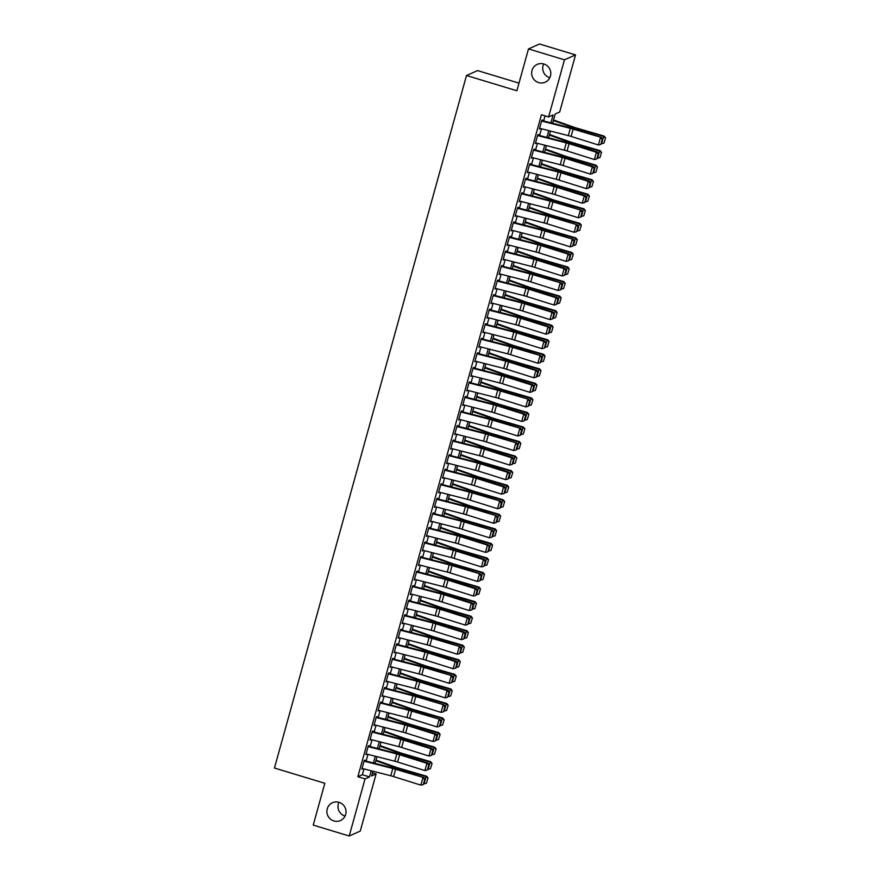 <?xml version="1.0" encoding="UTF-8"?>
<svg xmlns="http://www.w3.org/2000/svg" width="880" height="880" viewBox="0 0 880 880"><rect width="100%" height="100%" fill="white"/><g stroke="black" fill="none" stroke-linecap="round" stroke-linejoin="round"><path stroke-width="1.32" d="M345.059 816.057A9.757 9.526 66 0 1 338.932 802.296M339.042 802.329A9.757 9.526 66 0 1 340.439 820.556A9.757 9.526 66 0 1 326.92 812.229A9.757 9.526 66 0 1 339.042 802.329M549.824 77.704A9.757 9.526 66 0 1 543.686 63.943M543.807 63.976A9.757 9.526 66 0 1 545.204 82.203A9.757 9.526 66 0 1 531.685 73.876A9.757 9.526 66 0 1 543.807 63.976M519.002 83.127L477.565 70.587L466.499 75.515L274.45 768.042L324.83 783.288L313.225 825.11L349.206 836L365.046 778.899L369.534 776.897L371.228 770.781M466.499 75.515L516.879 90.761L528.484 48.928L539.539 44L575.531 54.89L559.691 111.991L555.203 113.993L552.629 123.277M372.482 772.871L376.112 773.96L360.272 831.072L349.206 836M364.683 761.31L365.002 760.144L364.254 760.474L361.834 769.208L362.659 768.581M368.709 746.768L369.039 745.591L368.291 745.932L365.871 754.655L366.696 754.039M372.746 732.215L373.076 731.049L372.328 731.379L369.908 740.102L370.733 739.486M376.783 717.662L377.102 716.496L376.354 716.826L373.934 725.56L374.77 724.944M380.82 703.12L381.139 701.943L380.391 702.284L377.971 711.007L378.796 710.391M384.857 688.567L385.176 687.401L384.428 687.731L382.008 696.465L382.833 695.838M388.883 674.014L389.213 672.848L388.465 673.178L386.045 681.912L386.87 681.296M392.92 659.472L393.25 658.295L392.502 658.636L390.082 667.359L390.907 666.743M396.957 644.919L397.276 643.753L396.528 644.083L394.108 652.817L394.933 652.201M400.994 630.377L401.313 629.2L400.565 629.541L398.145 638.264L398.97 637.648M405.02 615.824L405.35 614.658L404.602 614.988L402.182 623.722L403.007 623.095M409.057 601.271L409.387 600.105L408.639 600.435L406.219 609.169L407.044 608.553M413.094 586.729L413.424 585.552L412.676 585.893L410.256 594.616L411.081 594M417.131 572.176L417.45 571.01L416.702 571.34L414.282 580.074L415.107 579.447M421.168 557.634L421.487 556.457L420.739 556.787L418.319 565.521L419.144 564.905M425.194 543.081L425.524 541.915L424.776 542.245L422.356 550.968L423.181 550.352M429.231 528.528L429.561 527.362L428.813 527.692L426.393 536.426L427.218 535.81M433.268 513.986L433.598 512.809L432.85 513.15L430.43 521.873L431.255 521.257M437.305 499.433L437.624 498.267L436.876 498.597L434.456 507.331L435.281 506.704M441.342 484.88L441.661 483.714L440.913 484.044L438.493 492.778L439.318 492.162M445.368 470.338L445.698 469.161L444.95 469.502L442.53 478.225L443.355 477.609M449.405 455.785L449.735 454.619L448.987 454.949L446.567 463.683L447.392 463.056M453.442 441.243L453.772 440.066L453.024 440.407L450.593 449.13L451.429 448.514M457.479 426.69L457.798 425.524L457.05 425.854L454.63 434.577L455.455 433.961M461.516 412.137L461.835 410.971L461.087 411.301L458.667 420.035L459.492 419.419M465.542 397.595L465.872 396.418L465.124 396.759L462.704 405.482L463.529 404.866M469.579 383.042L469.909 381.876L469.161 382.206L466.741 390.94L467.566 390.313M473.616 368.489L473.935 367.323L473.198 367.653L470.767 376.387L471.603 375.771M477.653 353.947L477.972 352.77L477.224 353.111L474.804 361.834L475.629 361.218M481.69 339.394L482.009 338.228L481.261 338.558L478.841 347.292L479.666 346.676M485.716 324.852L486.046 323.675L485.298 324.016L482.878 332.739L483.703 332.123M489.753 310.299L490.083 309.133L489.335 309.463L486.915 318.197L487.74 317.57M493.79 295.746L494.109 294.58L493.372 294.91L490.941 303.644L491.777 303.028M497.827 281.204L498.146 280.027L497.398 280.368L494.978 289.091L495.803 288.475M501.864 266.651L502.183 265.485L501.435 265.815L499.015 274.549L499.84 273.922M505.89 252.098L506.22 250.932L505.472 251.262L503.052 259.996L503.877 259.38M509.927 237.556L510.257 236.39L509.509 236.72L507.089 245.443L507.914 244.827M513.964 223.003L514.283 221.837L513.535 222.167L511.115 230.901L511.951 230.285M518.001 208.461L518.32 207.284L517.572 207.625L515.152 216.348L515.977 215.732M522.038 193.908L522.357 192.742L521.609 193.072L519.189 201.806L520.014 201.179M526.064 179.355L526.394 178.189L525.646 178.519L523.226 187.253L524.051 186.637M530.101 164.813L530.431 163.636L529.683 163.977L527.263 172.7L528.088 172.084M534.138 150.26L534.457 149.094L533.709 149.424L531.289 158.158L532.125 157.531M538.175 135.718L538.494 134.541L537.746 134.882L535.326 143.605L536.151 142.989M550.913 122.837L553.113 114.928L548.625 116.93L541.431 114.752L357.852 776.721L362.34 774.719L363.946 768.911M366.102 761.123L367.983 754.369M370.139 746.581L372.009 739.816M374.176 732.028L376.046 725.263M378.213 717.475L380.083 710.721M382.239 702.933L384.12 696.168M386.276 688.38L388.157 681.626M390.313 673.838L392.183 667.073M394.35 659.285L396.22 652.52M398.387 644.732L400.257 637.978M402.413 630.19L404.294 623.425M406.45 615.637L408.331 608.883M410.487 601.084L412.357 594.33M414.524 586.542L416.394 579.777M418.561 571.989L420.431 565.235M422.587 557.447L424.468 550.682M426.624 542.894L428.505 536.129M430.661 528.341L432.531 521.587M434.698 513.799L436.568 507.034M438.735 499.246L440.605 492.492M442.761 484.693L444.642 477.939M446.798 470.151L448.679 463.386M450.835 455.598L452.705 448.844M454.872 441.056L456.742 434.291M458.909 426.503L460.779 419.738M462.935 411.95L464.816 405.196M466.972 397.408L468.853 390.643M471.009 382.855L472.879 376.101M475.046 368.313L476.916 361.548M479.083 353.76L480.953 346.995M483.109 339.207L484.99 332.453M487.146 324.665L489.027 317.9M491.183 310.112L493.053 303.358M495.22 295.559L497.09 288.805M499.246 281.017L501.127 274.252M503.283 266.464L505.164 259.71M507.32 251.922L509.201 245.157M511.357 237.369L513.227 230.604M515.394 222.816L517.264 216.062M519.42 208.274L521.301 201.509M523.457 193.721L525.338 186.967M527.494 179.168L529.364 172.414M531.531 164.626L533.401 157.861M535.568 150.073L537.438 143.319M539.594 135.531L541.475 128.766M543.631 120.978L545.061 115.841M542.201 121.165L542.531 119.999L541.783 120.329L539.363 129.052L540.188 128.436M528.484 48.928L564.465 59.818L575.531 54.89M357.852 776.721L365.046 778.899M548.625 116.93L564.465 59.818M373.395 762.993L375.265 756.228M377.421 748.44L379.302 741.675M381.458 733.887L383.339 727.133M385.495 719.345L387.365 712.58M389.532 704.792L391.402 698.027M393.558 690.239L395.439 683.485M397.595 675.697L399.476 668.932M401.632 661.144L403.513 654.39M405.669 646.602L407.539 639.837M409.706 632.049L411.576 625.284M413.732 617.496L415.613 610.742M417.769 602.954L419.65 596.189M421.806 588.401L423.676 581.647M425.843 573.848L427.713 567.094M429.88 559.306L431.75 552.541M433.906 544.753L435.787 537.999M437.943 530.211L439.824 523.446M441.98 515.658L443.85 508.893M446.017 501.105L447.887 494.351M450.054 486.563L451.924 479.798M454.08 472.01L455.961 465.256M458.117 457.457L459.998 450.703M462.154 442.915L464.024 436.15M466.191 428.362L468.061 421.608M470.228 413.82L472.098 407.055M474.254 399.267L476.135 392.502M478.291 384.714L480.172 377.96M482.328 370.172L484.198 363.407M486.365 355.619L488.235 348.865M490.402 341.077L492.272 334.312M494.428 326.524L496.309 319.759M498.465 311.971L500.346 305.217M502.502 297.429L504.372 290.664M506.539 282.876L508.409 276.122M510.576 268.323L512.446 261.569M514.602 253.781L516.483 247.016M518.639 239.228L520.52 232.474M522.676 224.686L524.546 217.921M526.713 210.133L528.583 203.368M530.75 195.58L532.62 188.826M534.776 181.038L536.657 174.273M538.813 166.485L540.694 159.731M542.85 151.932L544.72 145.178M546.887 137.39L548.757 130.625M372.944 771.21L371.624 775.962L376.112 773.96M550.473 131.065L548.592 137.83M546.436 145.618L544.566 152.372M542.399 160.16L540.529 166.925M538.362 174.713L536.492 181.478M534.336 189.266L532.455 196.02M530.299 203.808L528.418 210.573M526.262 218.361L524.392 225.115M522.225 232.903L520.355 239.668M518.188 247.456L516.318 254.221M514.162 262.009L512.281 268.763M510.125 276.551L508.244 283.316M506.088 291.104L504.218 297.858M502.051 305.657L500.181 312.411M498.014 320.199L496.144 326.964M493.988 334.752L492.107 341.506M489.951 349.294L488.07 356.059M485.914 363.847L484.044 370.612M481.877 378.4L480.007 385.154M477.851 392.942L475.97 399.707M473.814 407.495L471.933 414.249M469.777 422.048L467.896 428.802M465.74 436.59L463.87 443.355M461.703 451.143L459.833 457.897M457.677 465.685L455.796 472.45M453.64 480.238L451.759 487.003M449.603 494.791L447.733 501.545M445.566 509.333L443.696 516.098M441.529 523.886L439.659 530.64M437.503 538.428L435.622 545.193M433.466 552.981L431.585 559.746M429.429 567.534L427.559 574.288M425.392 582.076L423.522 588.841M421.355 596.629L419.485 603.383M417.329 611.182L415.448 617.936M413.292 625.724L411.411 632.489M409.255 640.277L407.385 647.031M405.218 654.819L403.348 661.584M401.181 669.372L399.311 676.137M397.155 683.925L395.274 690.679M393.118 698.467L391.237 705.232M389.081 713.02L387.211 719.774M385.044 727.573L383.174 734.327M381.007 742.115L379.137 748.88M376.981 756.668L375.1 763.422M362.34 774.719L369.534 776.897M539.506 128.546L540.111 128.722M535.469 143.088L536.074 143.275M531.432 157.641L532.037 157.817M527.406 172.183L528.011 172.37M523.369 186.736L523.974 186.923M519.332 201.289L519.937 201.465M515.295 215.831L515.9 216.018M511.258 230.384L511.863 230.56M507.232 244.926L507.837 245.113M503.195 259.479L503.8 259.666M499.158 274.032L499.763 274.208M495.121 288.574L495.726 288.761M491.084 303.127L491.689 303.314M487.058 317.68L487.663 317.856M483.021 332.222L483.626 332.409M478.984 346.775L479.589 346.951M474.947 361.317L475.552 361.504M470.91 375.87L471.515 376.057M466.884 390.423L467.489 390.599M462.847 404.965L463.452 405.152M458.81 419.518L459.415 419.705M454.773 434.071L455.378 434.247M450.736 448.613L451.341 448.8M446.71 463.166L447.315 463.342M442.673 477.708L443.278 477.895M438.636 492.261L439.241 492.448M434.599 506.814L435.204 506.99M430.573 521.356L431.167 521.543M426.536 535.909L427.141 536.085M422.499 550.451L423.104 550.638M418.462 565.004L419.067 565.191M414.425 579.557L415.03 579.733M410.399 594.099L410.993 594.286M406.362 608.652L406.967 608.839M402.325 623.205L402.93 623.381M398.288 637.747L398.893 637.934M394.251 652.3L394.856 652.476M390.225 666.842L390.83 667.029M386.188 681.395L386.793 681.582M382.151 695.948L382.756 696.124M378.114 710.49L378.719 710.677M374.077 725.043L374.682 725.23M370.051 739.596L370.656 739.772M366.014 754.138L366.619 754.325M361.977 768.691L362.582 768.867M541.596 121.011L570.317 128.348A7.623 1.056 -164.5 0 1 573.122 129.14L601.436 137.467L574.123 128.887A11.429 1.584 15.5 0 0 569.932 127.699L542.344 120.648M539.572 128.282L568.304 135.619A7.623 1.056 -164.5 0 1 571.098 136.422L598.411 144.991L600.424 137.72L602.261 139.315L600.853 144.408L602.261 139.315M602.668 139.205L601.436 137.467M598.411 144.991L600.853 144.408M603.944 143.099L605.55 137.841L603.944 143.099L601.414 143.704M601.601 143.759L603.625 136.488L575.476 128.282A11.429 1.584 -164.5 0 1 571.494 127.006L553.388 120.549M605.363 138.006L603.625 136.488L604.109 136.081L605.55 137.841M553.542 119.977L573.309 127.017A7.623 1.056 15.5 0 0 575.96 127.875L604.109 136.081M537.559 135.553L566.291 142.901A7.623 1.056 -164.5 0 1 569.085 143.693L596.387 152.273L597.399 152.009L570.086 143.44A11.429 1.584 15.5 0 0 565.895 142.252L538.318 135.201M535.546 142.835L564.267 150.172A7.623 1.056 -164.5 0 1 567.061 150.964L594.374 159.544L596.387 152.273L598.224 153.857L596.816 158.95L598.224 153.857M598.631 153.758L597.399 152.009M594.374 159.544L596.816 158.95M533.522 150.106L562.254 157.443A7.623 1.056 -164.5 0 1 565.048 158.246L592.361 166.815L593.362 166.562L566.049 157.993A11.429 1.584 15.5 0 0 561.858 156.794L534.281 149.743M531.509 157.377L560.23 164.725A7.623 1.056 -164.5 0 1 563.035 165.517L590.337 174.086L592.361 166.815L594.198 168.41L592.779 173.503L594.198 168.41M594.594 168.311L593.362 166.562M590.337 174.086L592.779 173.503M529.496 164.659L558.217 171.996A7.623 1.056 -164.5 0 1 561.011 172.788L588.324 181.368L589.325 181.115L562.023 172.535A11.429 1.584 15.5 0 0 557.821 171.347L530.244 164.296M527.472 171.93L556.204 179.267A7.623 1.056 -164.5 0 1 558.998 180.07L586.3 188.639L588.324 181.368L590.161 182.963L588.753 188.045L590.161 182.963M590.557 182.853L589.325 181.115M586.3 188.639L588.753 188.045M525.459 179.201L554.18 186.549A7.623 1.056 -164.5 0 1 556.974 187.341L584.287 195.91L585.288 195.657L557.986 187.088A11.429 1.584 15.5 0 0 553.795 185.889L526.207 178.849M523.435 186.472L552.167 193.82A7.623 1.056 -164.5 0 1 554.961 194.612L582.274 203.192L584.287 195.91L586.124 197.505L584.716 202.598L586.124 197.505M586.531 197.406L585.288 195.657M582.274 203.192L584.716 202.598M599.918 157.652L601.524 152.394L599.918 157.652L597.388 158.257M597.575 158.312L599.588 151.041L571.439 142.835A11.429 1.584 -164.5 0 1 567.457 141.548L549.351 135.102M601.326 152.559L599.588 151.041L600.072 150.623L601.524 152.394M549.516 134.53L569.272 141.57A7.623 1.056 15.5 0 0 571.934 142.428L600.072 150.623M595.881 172.194L597.487 166.947L595.881 172.194L593.351 172.81M593.538 172.865L595.551 165.583L567.413 157.388A11.429 1.584 -164.5 0 1 563.42 156.101L545.314 149.655M597.289 167.101L595.551 165.583L596.035 165.176L597.487 166.947M545.479 149.072L565.235 156.112A7.623 1.056 15.5 0 0 567.897 156.97L596.035 165.176M591.844 186.747L593.45 181.489L591.844 186.747L589.314 187.352M589.501 187.407L591.514 180.136L563.376 171.93A11.429 1.584 -164.5 0 1 559.383 170.643L541.288 164.197M593.252 181.654L591.514 180.136L592.009 179.729L593.45 181.489M541.442 163.625L561.198 170.665A7.623 1.056 15.5 0 0 563.86 171.523L592.009 179.729M587.807 201.3L589.413 196.042L587.807 201.3L585.277 201.905M585.464 201.96L587.488 194.689L559.339 186.483A11.429 1.584 -164.5 0 1 555.346 185.196L537.251 178.75M589.226 196.207L587.488 194.689L587.972 194.271L589.413 196.042M537.405 178.178L557.172 185.218A7.623 1.056 15.5 0 0 559.823 186.065L587.972 194.271M521.422 193.754L550.143 201.091A7.623 1.056 -164.5 0 1 552.948 201.894L581.262 210.21L553.949 201.63A11.429 1.584 15.5 0 0 549.758 200.442L522.17 193.391M519.409 201.025L548.13 208.373A7.623 1.056 -164.5 0 1 550.924 209.165L578.237 217.734L580.25 210.463L582.087 212.058L580.679 217.151L582.087 212.058M582.494 211.959L581.262 210.21M578.237 217.734L580.679 217.151M583.77 215.842L585.376 210.584L583.77 215.842L581.24 216.458M581.427 216.502L583.451 209.231L555.302 201.025A11.429 1.584 -164.5 0 1 551.32 199.749L533.214 193.292M585.189 210.749L583.451 209.231L583.935 208.824L585.376 210.584M533.368 192.72L553.135 199.76A7.623 1.056 15.5 0 0 555.786 200.618L583.935 208.824M517.385 208.296L546.117 215.644A7.623 1.056 -164.5 0 1 548.911 216.436L577.225 224.763L549.912 216.183A11.429 1.584 15.5 0 0 545.721 214.995L518.144 207.944M515.372 215.578L544.093 222.915A7.623 1.056 -164.5 0 1 546.887 223.707L574.2 232.287L576.213 225.016L578.061 226.6L576.642 231.693L578.061 226.6M578.457 226.501L577.225 224.763M574.2 232.287L576.642 231.693M579.744 230.395L581.35 225.137L579.744 230.395L577.214 231M577.401 231.055L579.414 223.784L551.265 215.578A11.429 1.584 -164.5 0 1 547.283 214.291L529.177 207.845M581.152 225.302L579.414 223.784L579.898 223.366L581.35 225.137M529.342 207.273L549.098 214.313A7.623 1.056 15.5 0 0 551.76 215.171L579.898 223.366M513.348 222.849L542.08 230.186A7.623 1.056 -164.5 0 1 544.874 230.989L573.188 239.305L545.875 230.736A11.429 1.584 15.5 0 0 541.684 229.537L514.107 222.486M511.335 230.12L540.056 237.468A7.623 1.056 -164.5 0 1 542.861 238.26L570.163 246.84L572.187 239.558L574.024 241.153L572.605 246.246L574.024 241.153M574.42 241.054L573.188 239.305M570.163 246.84L572.605 246.246M575.707 244.937L577.313 239.69L575.707 244.937L573.177 245.553M573.364 245.608L575.377 238.326L547.239 230.131A11.429 1.584 -164.5 0 1 543.246 228.844L525.14 222.398M577.115 239.855L575.377 238.326L575.861 237.919L577.313 239.69M525.305 221.826L545.061 228.855A7.623 1.056 15.5 0 0 547.723 229.713L575.861 237.919M509.322 237.402L538.043 244.739A7.623 1.056 -164.5 0 1 540.837 245.531L568.15 254.111L569.151 253.858L541.849 245.278A11.429 1.584 15.5 0 0 537.647 244.09L510.07 237.039M507.298 244.673L536.03 252.01A7.623 1.056 -164.5 0 1 538.824 252.813L566.137 261.382L568.15 254.111L569.987 255.706L568.579 260.799L569.987 255.706M570.383 255.596L569.151 253.858M566.137 261.382L568.579 260.799M571.67 259.49L573.276 254.232L571.67 259.49L569.14 260.095M569.327 260.15L571.34 252.879L543.202 244.673A11.429 1.584 -164.5 0 1 539.209 243.397L521.114 236.94M573.078 254.397L571.34 252.879L571.835 252.472L573.276 254.232M521.268 236.368L541.024 243.408A7.623 1.056 15.5 0 0 543.686 244.266L571.835 252.472M505.285 251.944L534.006 259.292A7.623 1.056 -164.5 0 1 536.8 260.084L564.113 268.653L565.114 268.4L537.812 259.831A11.429 1.584 15.5 0 0 533.621 258.643L506.033 251.592M503.261 259.226L531.993 266.563A7.623 1.056 -164.5 0 1 534.787 267.355L562.1 275.935L564.113 268.653L565.95 270.248L564.542 275.341L565.95 270.248M566.357 270.149L565.114 268.4M562.1 275.935L564.542 275.341M567.633 274.043L569.239 268.785L567.633 274.043L565.103 274.648M565.29 274.703L567.314 267.432L539.165 259.226A11.429 1.584 -164.5 0 1 535.183 257.939L517.077 251.493M569.052 268.95L567.314 267.432L567.798 267.014L569.239 268.785M517.231 250.921L536.998 257.961A7.623 1.056 15.5 0 0 539.649 258.819L567.798 267.014M501.248 266.497L529.969 273.834A7.623 1.056 -164.5 0 1 532.774 274.637L561.088 282.953L533.775 274.384A11.429 1.584 15.5 0 0 529.584 273.185L502.007 266.134M499.235 273.768L527.956 281.116A7.623 1.056 -164.5 0 1 530.75 281.908L558.063 290.477L560.076 283.206L561.913 284.801L560.505 289.894L561.913 284.801M562.32 284.702L561.088 282.953M558.063 290.477L560.505 289.894M563.596 288.585L565.202 283.327L563.596 288.585L561.066 289.201M561.253 289.256L563.277 281.974L535.128 273.768A11.429 1.584 -164.5 0 1 531.146 272.492L513.04 266.035M565.015 283.492L563.277 281.974L563.761 281.567L565.202 283.327M513.194 265.463L532.961 272.503A7.623 1.056 15.5 0 0 535.612 273.361L563.761 281.567M497.211 281.05L525.943 288.387A7.623 1.056 -164.5 0 1 528.737 289.179L556.05 297.759L557.051 297.506L529.738 288.926A11.429 1.584 15.5 0 0 525.547 287.738L497.97 280.687M495.198 288.321L523.919 295.658A7.623 1.056 -164.5 0 1 526.713 296.461L554.026 305.03L556.05 297.759L557.887 299.343L556.468 304.436L557.887 299.343M558.283 299.244L557.051 297.506M554.026 305.03L556.468 304.436M559.57 303.138L561.176 297.88L559.57 303.138L557.04 303.743M557.227 303.798L559.24 296.527L531.102 288.321A11.429 1.584 -164.5 0 1 527.109 287.034L509.003 280.588M560.978 298.045L559.24 296.527L559.724 296.109L561.176 297.88M509.168 280.016L528.924 287.056A7.623 1.056 15.5 0 0 531.586 287.914L559.724 296.109M493.174 295.592L521.906 302.94A7.623 1.056 -164.5 0 1 524.7 303.732L552.013 312.301L553.014 312.048L525.701 303.479A11.429 1.584 15.5 0 0 521.51 302.28L493.933 295.24M491.161 302.863L519.882 310.211A7.623 1.056 -164.5 0 1 522.687 311.003L549.989 319.583L552.013 312.301L553.85 313.896L552.431 318.989L553.85 313.896M554.246 313.797L553.014 312.048M549.989 319.583L552.431 318.989M555.533 317.691L557.139 312.433L555.533 317.691L553.003 318.296M553.19 318.351L555.203 311.069L527.065 302.874A11.429 1.584 -164.5 0 1 523.072 301.587L504.966 295.141M556.941 312.598L555.203 311.069L555.687 310.662L557.139 312.433M505.131 294.569L524.887 301.609A7.623 1.056 15.5 0 0 527.549 302.456L555.687 310.662M489.148 310.145L517.869 317.482A7.623 1.056 -164.5 0 1 520.663 318.274L547.976 326.854L548.977 326.601L521.675 318.021A11.429 1.584 15.5 0 0 517.473 316.833L489.896 309.782M487.124 317.416L515.856 324.764A7.623 1.056 -164.5 0 1 518.65 325.556L545.963 334.125L547.976 326.854L549.813 328.449L548.405 333.542L549.813 328.449M550.209 328.339L548.977 326.601M545.963 334.125L548.405 333.542M551.496 332.233L553.102 326.975L551.496 332.233L548.966 332.838M549.153 332.893L551.166 325.622L523.028 317.416A11.429 1.584 -164.5 0 1 519.035 316.14L500.94 309.683M552.904 327.14L551.166 325.622L551.661 325.215L553.102 326.975M501.094 309.111L520.85 316.151A7.623 1.056 15.5 0 0 523.512 317.009L551.661 325.215M485.111 324.687L513.832 332.035A7.623 1.056 -164.5 0 1 516.626 332.827L543.939 341.407L544.951 341.143L517.638 332.574A11.429 1.584 15.5 0 0 513.447 331.386L485.859 324.335M483.087 331.969L511.819 339.306A7.623 1.056 -164.5 0 1 514.613 340.098L541.926 348.678L543.939 341.407L545.776 342.991L544.368 348.084L545.776 342.991M546.183 342.892L544.951 341.143M541.926 348.678L544.368 348.084M547.459 346.786L549.065 341.528L547.459 346.786L544.929 347.391M545.116 347.446L547.14 340.175L518.991 331.969A11.429 1.584 -164.5 0 1 515.009 330.682L496.903 324.236M548.878 341.693L547.14 340.175L547.624 339.757L549.065 341.528M497.057 323.664L516.824 330.704A7.623 1.056 15.5 0 0 519.475 331.562L547.624 339.757M481.074 339.24L509.795 346.577A7.623 1.056 -164.5 0 1 512.6 347.38L540.914 355.696L513.601 347.127A11.429 1.584 15.5 0 0 509.41 345.928L481.833 338.877M479.061 346.511L507.782 353.859A7.623 1.056 -164.5 0 1 510.576 354.651L537.889 363.231L539.902 355.949L541.739 357.544L540.331 362.637L541.739 357.544M542.146 357.445L540.914 355.696M537.889 363.231L540.331 362.637M543.422 361.328L545.028 356.081L543.422 361.328L540.892 361.944M541.079 361.999L543.103 354.717L514.954 346.522A11.429 1.584 -164.5 0 1 510.972 345.235L492.866 338.789M544.841 356.246L543.103 354.717L543.587 354.31L545.028 356.081M493.02 338.206L512.787 345.246A7.623 1.056 15.5 0 0 515.449 346.104L543.587 354.31M477.037 353.793L505.769 361.13A7.623 1.056 -164.5 0 1 508.563 361.922L535.876 370.502L536.877 370.249L509.564 361.669A11.429 1.584 15.5 0 0 505.373 360.481L477.796 353.43M475.024 361.064L503.745 368.401A7.623 1.056 -164.5 0 1 506.539 369.204L533.852 377.773L535.876 370.502L537.713 372.097L536.294 377.179L537.713 372.097M538.109 371.987L536.877 370.249M533.852 377.773L536.294 377.179M539.396 375.881L541.002 370.623L539.396 375.881L536.866 376.486M537.053 376.541L539.066 369.27L510.928 361.064A11.429 1.584 -164.5 0 1 506.935 359.788L488.829 353.331M540.804 370.788L539.066 369.27L539.55 368.863L541.002 370.623M488.994 352.759L508.75 359.799A7.623 1.056 15.5 0 0 511.412 360.657L539.55 368.863M473 368.335L501.732 375.683A7.623 1.056 -164.5 0 1 504.526 376.475L531.839 385.044L532.84 384.791L505.527 376.222A11.429 1.584 15.5 0 0 501.336 375.023L473.759 367.983M470.987 375.617L499.708 382.954A7.623 1.056 -164.5 0 1 502.513 383.746L529.815 392.326L531.839 385.044L533.676 386.639L532.257 391.732L533.676 386.639M534.072 386.54L532.84 384.791M529.815 392.326L532.257 391.732M535.359 390.434L536.965 385.176L535.359 390.434L532.829 391.039M533.016 391.094L535.029 383.823L506.891 375.617A11.429 1.584 -164.5 0 1 502.898 374.33L484.792 367.884M536.767 385.341L535.029 383.823L535.513 383.405L536.965 385.176M484.957 367.312L504.713 374.352A7.623 1.056 15.5 0 0 507.375 375.199L535.513 383.405M468.974 382.888L497.695 390.225A7.623 1.056 -164.5 0 1 500.489 391.028L528.803 399.344L501.501 390.764A11.429 1.584 15.5 0 0 497.299 389.576L469.722 382.525M466.95 390.159L495.682 397.507A7.623 1.056 -164.5 0 1 498.476 398.299L525.789 406.868L527.802 399.597L529.639 401.192L528.231 406.285L529.639 401.192M530.046 401.093L528.803 399.344M525.789 406.868L528.231 406.285M531.322 404.976L532.928 399.718L531.322 404.976L528.792 405.592M528.979 405.636L530.992 398.365L502.854 390.159A11.429 1.584 -164.5 0 1 498.861 388.883L480.766 382.426M532.73 399.883L530.992 398.365L531.487 397.958L532.928 399.718M480.92 381.854L500.676 388.894A7.623 1.056 15.5 0 0 503.338 389.752L531.487 397.958M464.937 397.43L493.658 404.778A7.623 1.056 -164.5 0 1 496.452 405.57L523.765 414.15L524.777 413.897L497.464 405.317A11.429 1.584 15.5 0 0 493.273 404.129L465.685 397.078M462.913 404.712L491.645 412.049A7.623 1.056 -164.5 0 1 494.439 412.841L521.752 421.421L523.765 414.15L525.602 415.734L524.194 420.827L525.602 415.734M526.009 415.635L524.777 413.897M521.752 421.421L524.194 420.827M527.285 419.529L528.891 414.271L527.285 419.529L524.755 420.134M524.942 420.189L526.966 412.918L498.817 404.712A11.429 1.584 -164.5 0 1 494.835 403.425L476.729 396.979M528.704 414.436L526.966 412.918L527.45 412.5L528.891 414.271M476.883 396.407L496.65 403.447A7.623 1.056 15.5 0 0 499.301 404.305L527.45 412.5M460.9 411.983L489.621 419.331A7.623 1.056 -164.5 0 1 492.426 420.123L520.74 428.439L493.427 419.87A11.429 1.584 15.5 0 0 489.236 418.671L461.659 411.631M458.887 419.254L487.608 426.602A7.623 1.056 -164.5 0 1 490.402 427.394L517.715 435.974L519.728 428.692L521.565 430.287L520.157 435.38L521.565 430.287M521.972 430.188L520.74 428.439M517.715 435.974L520.157 435.38M523.248 434.082L524.854 428.824L523.248 434.082L520.729 434.687M520.905 434.742L522.929 427.46L494.78 419.265A11.429 1.584 -164.5 0 1 490.798 417.978L472.692 411.532M524.667 428.989L522.929 427.46L523.413 427.053L524.854 428.824M472.846 410.96L492.613 418A7.623 1.056 15.5 0 0 495.275 418.847L523.413 427.053M456.863 426.536L485.595 433.873A7.623 1.056 -164.5 0 1 488.389 434.665L516.703 442.992L489.39 434.412A11.429 1.584 15.5 0 0 485.199 433.224L457.622 426.173M454.85 433.807L483.571 441.144A7.623 1.056 -164.5 0 1 486.365 441.947L513.678 450.516L515.702 443.245L517.539 444.84L516.12 449.933L517.539 444.84M517.935 444.73L516.703 442.992M513.678 450.516L516.12 449.933M519.222 448.624L520.828 443.366L519.222 448.624L516.692 449.229M516.879 449.284L518.892 442.013L490.754 433.807A11.429 1.584 -164.5 0 1 486.761 432.531L468.655 426.074M520.63 443.531L518.892 442.013L519.376 441.606L520.828 443.366M468.82 425.502L488.576 432.542A7.623 1.056 15.5 0 0 491.238 433.4L519.376 441.606M452.826 441.078L481.558 448.426A7.623 1.056 -164.5 0 1 484.352 449.218L511.665 457.798L512.666 457.534L485.353 448.965A11.429 1.584 15.5 0 0 481.162 447.777L453.585 440.726M450.813 448.36L479.534 455.697A7.623 1.056 -164.5 0 1 482.339 456.489L509.641 465.069L511.665 457.798L513.502 459.382L512.083 464.475L513.502 459.382M513.898 459.283L512.666 457.534M509.641 465.069L512.083 464.475M515.185 463.177L516.791 457.919L515.185 463.177L512.655 463.782M512.842 463.837L514.855 456.566L486.717 448.36A11.429 1.584 -164.5 0 1 482.724 447.073L464.618 440.627M516.593 458.084L514.855 456.566L515.339 456.148L516.791 457.919M464.783 440.055L484.539 447.095A7.623 1.056 15.5 0 0 487.201 447.953L515.339 456.148M448.8 455.631L477.521 462.968A7.623 1.056 -164.5 0 1 480.315 463.771L507.628 472.34L508.629 472.087L481.327 463.518A11.429 1.584 15.5 0 0 477.125 462.319L449.548 455.268M446.776 462.902L475.508 470.25A7.623 1.056 -164.5 0 1 478.302 471.042L505.615 479.611L507.628 472.34L509.465 473.935L508.057 479.028L509.465 473.935M509.872 473.836L508.629 472.087M505.615 479.611L508.057 479.028M511.148 477.719L512.754 472.472L511.148 477.719L508.618 478.335M508.805 478.39L510.818 471.108L482.68 462.913A11.429 1.584 -164.5 0 1 478.687 461.626L460.592 455.18M512.556 472.626L510.818 471.108L511.313 470.701L512.754 472.472M460.746 454.597L480.502 461.637A7.623 1.056 15.5 0 0 483.164 462.495L511.313 470.701M444.763 470.184L473.484 477.521A7.623 1.056 -164.5 0 1 476.278 478.313L503.591 486.893L504.603 486.64L477.29 478.06A11.429 1.584 15.5 0 0 473.099 476.872L445.511 469.821M442.739 477.455L471.471 484.792A7.623 1.056 -164.5 0 1 474.265 485.595L501.578 494.164L503.591 486.893L505.428 488.488L504.02 493.57L505.428 488.488M505.835 488.378L504.603 486.64M501.578 494.164L504.02 493.57M507.111 492.272L508.717 487.014L507.111 492.272L504.581 492.877M504.768 492.932L506.792 485.661L478.643 477.455A11.429 1.584 -164.5 0 1 474.661 476.168L456.555 469.722M508.53 487.179L506.792 485.661L507.276 485.254L508.717 487.014M456.709 469.15L476.476 476.19A7.623 1.056 15.5 0 0 479.127 477.048L507.276 485.254M440.726 484.726L469.458 492.074A7.623 1.056 -164.5 0 1 472.252 492.866L500.566 501.182L473.253 492.613A11.429 1.584 15.5 0 0 469.062 491.414L441.485 484.374M438.713 492.008L467.434 499.345A7.623 1.056 -164.5 0 1 470.228 500.137L497.541 508.717L499.554 501.435L501.391 503.03L499.983 508.123L501.391 503.03M501.798 502.931L500.566 501.182M497.541 508.717L499.983 508.123M436.689 499.279L465.421 506.616A7.623 1.056 -164.5 0 1 468.215 507.419L496.529 515.735L469.216 507.155A11.429 1.584 15.5 0 0 465.025 505.967L437.448 498.916M434.676 506.55L463.397 513.898A7.623 1.056 -164.5 0 1 466.191 514.69L493.504 523.259L495.528 515.988L497.365 517.583L495.946 522.676L497.365 517.583M497.761 517.484L496.529 515.735M493.504 523.259L495.946 522.676M432.652 513.821L461.384 521.169A7.623 1.056 -164.5 0 1 464.178 521.961L492.492 530.288L465.179 521.708A11.429 1.584 15.5 0 0 460.988 520.52L433.411 513.469M430.639 521.103L459.371 528.44A7.623 1.056 -164.5 0 1 462.165 529.232L489.467 537.812L491.491 530.541L493.328 532.125L491.909 537.218L493.328 532.125M493.724 532.026L492.492 530.288M489.467 537.812L491.909 537.218M503.074 506.825L504.68 501.567L503.074 506.825L500.555 507.43M500.731 507.485L502.755 500.214L474.606 492.008A11.429 1.584 -164.5 0 1 470.624 490.721L452.518 484.275M504.493 501.732L502.755 500.214L503.239 499.796L504.68 501.567M452.672 483.703L472.439 490.743A7.623 1.056 15.5 0 0 475.101 491.59L503.239 499.796M499.048 521.367L500.654 516.109L499.048 521.367L496.518 521.983M496.705 522.027L498.718 514.756L470.58 506.55A11.429 1.584 -164.5 0 1 466.587 505.274L448.481 498.817M500.456 516.274L498.718 514.756L499.202 514.349L500.654 516.109M448.646 498.245L468.402 505.285A7.623 1.056 15.5 0 0 471.064 506.143L499.202 514.349M495.011 535.92L496.617 530.662L495.011 535.92L492.481 536.525M492.668 536.58L494.681 529.309L466.543 521.103A11.429 1.584 -164.5 0 1 462.55 519.816L444.444 513.37M496.419 530.827L494.681 529.309L495.165 528.891L496.617 530.662M444.609 512.798L464.365 519.838A7.623 1.056 15.5 0 0 467.027 520.696L495.165 528.891M428.626 528.374L457.347 535.711A7.623 1.056 -164.5 0 1 460.141 536.514L487.454 545.083L488.455 544.83L461.153 536.261A11.429 1.584 15.5 0 0 456.951 535.062L429.374 528.011M426.602 535.645L455.334 542.993A7.623 1.056 -164.5 0 1 458.128 543.785L485.441 552.365L487.454 545.083L489.291 546.678L487.883 551.771L489.291 546.678M489.698 546.579L488.455 544.83M485.441 552.365L487.883 551.771M490.974 550.462L492.58 545.215L490.974 550.462L488.444 551.078M488.631 551.133L490.644 543.851L462.506 535.656A11.429 1.584 -164.5 0 1 458.513 534.369L440.418 527.923M492.382 545.38L490.644 543.851L491.139 543.444L492.58 545.215M440.572 527.351L460.328 534.391A7.623 1.056 15.5 0 0 462.99 535.238L491.139 543.444M424.589 542.927L453.31 550.264A7.623 1.056 -164.5 0 1 456.104 551.056L483.417 559.636L484.429 559.383L457.116 550.803A11.429 1.584 15.5 0 0 452.925 549.615L425.337 542.564M422.565 550.198L451.297 557.535A7.623 1.056 -164.5 0 1 454.091 558.338L481.404 566.907L483.417 559.636L485.254 561.231L483.846 566.324L485.254 561.231M485.661 561.121L484.429 559.383M481.404 566.907L483.846 566.324M486.937 565.015L488.543 559.757L486.937 565.015L484.407 565.62M484.594 565.675L486.618 558.404L458.469 550.198A11.429 1.584 -164.5 0 1 454.487 548.922L436.381 542.465M488.356 559.922L486.618 558.404L487.102 557.997L488.543 559.757M436.535 541.893L456.302 548.933A7.623 1.056 15.5 0 0 458.953 549.791L487.102 557.997M420.552 557.469L449.284 564.817A7.623 1.056 -164.5 0 1 452.078 565.609L480.392 573.925L453.079 565.356A11.429 1.584 15.5 0 0 448.888 564.168L421.311 557.117M418.539 564.751L447.26 572.088A7.623 1.056 -164.5 0 1 450.054 572.88L477.367 581.46L479.38 574.178L481.217 575.773L479.809 580.866L481.217 575.773M481.624 575.674L480.392 573.925M477.367 581.46L479.809 580.866M482.9 579.568L484.517 574.31L482.9 579.568L480.381 580.173M480.557 580.228L482.581 572.957L454.432 564.751A11.429 1.584 -164.5 0 1 450.45 563.464L432.344 557.018M484.319 574.475L482.581 572.957L483.065 572.539L484.517 574.31M432.498 556.446L452.265 563.486A7.623 1.056 15.5 0 0 454.927 564.344L483.065 572.539M416.515 572.022L445.247 579.359A7.623 1.056 -164.5 0 1 448.041 580.162L475.354 588.731L476.355 588.478L449.042 579.909A11.429 1.584 15.5 0 0 444.851 578.71L417.274 571.659M414.502 579.293L443.223 586.641A7.623 1.056 -164.5 0 1 446.017 587.433L473.33 596.002L475.354 588.731L477.191 590.326L475.772 595.419L477.191 590.326M477.587 590.227L476.355 588.478M473.33 596.002L475.772 595.419M478.874 594.11L480.48 588.852L478.874 594.11L476.344 594.726M476.531 594.781L478.544 587.499L450.406 579.304A11.429 1.584 -164.5 0 1 446.413 578.017L428.307 571.56M480.282 589.017L478.544 587.499L479.028 587.092L480.48 588.852M428.472 570.988L448.228 578.028A7.623 1.056 15.5 0 0 450.89 578.886L479.028 587.092M412.478 586.575L441.21 593.912A7.623 1.056 -164.5 0 1 444.004 594.704L471.317 603.284L472.318 603.031L445.005 594.451A11.429 1.584 15.5 0 0 440.814 593.263L413.237 586.212M410.465 593.846L439.197 601.183A7.623 1.056 -164.5 0 1 441.991 601.986L469.293 610.555L471.317 603.284L473.154 604.868L471.735 609.961L473.154 604.868M473.55 604.769L472.318 603.031M469.293 610.555L471.735 609.961M474.837 608.663L476.443 603.405L474.837 608.663L472.307 609.268M472.494 609.323L474.507 602.052L446.369 593.846A11.429 1.584 -164.5 0 1 442.376 592.559L424.27 586.113M476.245 603.57L474.507 602.052L474.991 601.634L476.443 603.405M424.435 585.541L444.191 592.581A7.623 1.056 15.5 0 0 446.853 593.439L474.991 601.634M408.452 601.117L437.173 608.465A7.623 1.056 -164.5 0 1 439.967 609.257L467.28 617.826L468.281 617.573L440.979 609.004A11.429 1.584 15.5 0 0 436.777 607.805L409.2 600.765M406.428 608.388L435.16 615.736A7.623 1.056 -164.5 0 1 437.954 616.528L465.267 625.108L467.28 617.826L469.117 619.421L467.709 624.514L469.117 619.421M469.524 619.322L468.281 617.573M465.267 625.108L467.709 624.514M470.8 623.216L472.406 617.958L470.8 623.216L468.27 623.821M468.457 623.876L470.481 616.594L442.332 608.399A11.429 1.584 -164.5 0 1 438.339 607.112L420.244 600.666M472.208 618.123L470.481 616.594L470.965 616.187L472.406 617.958M420.398 600.094L440.154 607.134A7.623 1.056 15.5 0 0 442.816 607.981L470.965 616.187M404.415 615.67L433.136 623.007A7.623 1.056 -164.5 0 1 435.93 623.799L463.243 632.379L464.255 632.126L436.942 623.546A11.429 1.584 15.5 0 0 432.751 622.358L405.163 615.307M402.391 622.941L431.123 630.289A7.623 1.056 -164.5 0 1 433.917 631.081L461.23 639.65L463.243 632.379L465.08 633.974L463.672 639.067L465.08 633.974M465.487 633.864L464.255 632.126M461.23 639.65L463.672 639.067M466.763 637.758L468.369 632.5L466.763 637.758L464.233 638.363M464.42 638.418L466.444 631.147L438.295 622.941A11.429 1.584 -164.5 0 1 434.313 621.665L416.207 615.208M468.182 632.665L466.444 631.147L466.928 630.74L468.369 632.5M416.361 614.636L436.128 621.676A7.623 1.056 15.5 0 0 438.779 622.534L466.928 630.74M400.378 630.212L429.11 637.56A7.623 1.056 -164.5 0 1 431.904 638.352L460.218 646.679L432.905 638.099A11.429 1.584 15.5 0 0 428.714 636.911L401.137 629.86M398.365 637.494L427.086 644.831A7.623 1.056 -164.5 0 1 429.88 645.623L457.193 654.203L459.206 646.932L461.043 648.516L459.635 653.609L461.043 648.516M461.45 648.417L460.218 646.679M457.193 654.203L459.635 653.609M462.737 652.311L464.343 647.053L462.737 652.311L460.207 652.916M460.394 652.971L462.407 645.7L434.258 637.494A11.429 1.584 -164.5 0 1 430.276 636.207L412.17 629.761M464.145 647.218L462.407 645.7L462.891 645.282L464.343 647.053M412.335 629.189L432.091 636.229A7.623 1.056 15.5 0 0 434.753 637.087L462.891 645.282M396.341 644.765L425.073 652.102A7.623 1.056 -164.5 0 1 427.867 652.905L455.18 661.474L456.181 661.221L428.868 652.652A11.429 1.584 15.5 0 0 424.677 651.453L397.1 644.402M394.328 652.036L423.049 659.384A7.623 1.056 -164.5 0 1 425.854 660.176L453.156 668.756L455.18 661.474L457.017 663.069L455.598 668.162L457.017 663.069M457.413 662.97L456.181 661.221M453.156 668.756L455.598 668.162M458.7 666.853L460.306 661.606L458.7 666.853L456.17 667.469M456.357 667.524L458.37 660.242L430.232 652.047A11.429 1.584 -164.5 0 1 426.239 650.76L408.133 644.314M460.108 661.771L458.37 660.242L458.854 659.835L460.306 661.606M408.298 643.731L428.054 650.771A7.623 1.056 15.5 0 0 430.716 651.629L458.854 659.835M392.304 659.318L421.036 666.655A7.623 1.056 -164.5 0 1 423.83 667.447L452.144 675.774L424.831 667.194A11.429 1.584 15.5 0 0 420.64 666.006L393.063 658.955M390.291 666.589L419.023 673.926A7.623 1.056 -164.5 0 1 421.817 674.729L449.119 683.298L451.143 676.027L452.98 677.622L451.561 682.704L452.98 677.622M453.376 677.512L452.144 675.774M449.119 683.298L451.561 682.704M454.663 681.406L456.269 676.148L454.663 681.406L452.133 682.011M452.32 682.066L454.333 674.795L426.195 666.589A11.429 1.584 -164.5 0 1 422.202 665.313L404.096 658.856M456.071 676.313L454.333 674.795L454.828 674.388L456.269 676.148M404.261 658.284L424.017 665.324A7.623 1.056 15.5 0 0 426.679 666.182L454.828 674.388M388.278 673.86L416.999 681.208A7.623 1.056 -164.5 0 1 419.793 682L447.106 690.569L448.107 690.316L420.805 681.747A11.429 1.584 15.5 0 0 416.603 680.548L389.026 673.508M386.254 681.142L414.986 688.479A7.623 1.056 -164.5 0 1 417.78 689.271L445.093 697.851L447.106 690.569L448.943 692.164L447.535 697.257L448.943 692.164M449.35 692.065L448.107 690.316M445.093 697.851L447.535 697.257M450.626 695.959L452.232 690.701L450.626 695.959L448.096 696.564M448.283 696.619L450.307 689.348L422.158 681.142A11.429 1.584 -164.5 0 1 418.165 679.855L400.07 673.409M452.034 690.866L450.307 689.348L450.791 688.93L452.232 690.701M400.224 672.837L419.98 679.877A7.623 1.056 15.5 0 0 422.642 680.724L450.791 688.93M384.241 688.413L412.962 695.75A7.623 1.056 -164.5 0 1 415.767 696.553L444.081 704.869L416.768 696.289A11.429 1.584 15.5 0 0 412.577 695.101L384.989 688.05M382.217 695.684L410.949 703.032A7.623 1.056 -164.5 0 1 413.743 703.824L441.056 712.393L443.069 705.122L444.906 706.717L443.498 711.81L444.906 706.717M445.313 706.618L444.081 704.869M441.056 712.393L443.498 711.81M446.589 710.501L448.195 705.243L446.589 710.501L444.059 711.117M444.246 711.161L446.27 703.89L418.121 695.684A11.429 1.584 -164.5 0 1 414.139 694.408L396.033 687.951M448.008 705.408L446.27 703.89L446.754 703.483L448.195 705.243M396.187 687.379L415.954 694.419A7.623 1.056 15.5 0 0 418.605 695.277L446.754 703.483M380.204 702.955L408.936 710.303A7.623 1.056 -164.5 0 1 411.73 711.095L440.044 719.422L412.731 710.842A11.429 1.584 15.5 0 0 408.54 709.654L380.963 702.603M378.191 710.237L406.912 717.574A7.623 1.056 -164.5 0 1 409.706 718.366L437.019 726.946L439.032 719.675L440.869 721.259L439.461 726.352L440.869 721.259M441.276 721.16L440.044 719.422M437.019 726.946L439.461 726.352M442.563 725.054L444.169 719.796L442.563 725.054L440.033 725.659M440.22 725.714L442.233 718.443L414.084 710.237A11.429 1.584 -164.5 0 1 410.102 708.95L391.996 702.504M443.971 719.961L442.233 718.443L442.717 718.025L444.169 719.796M392.161 701.932L411.917 708.972A7.623 1.056 15.5 0 0 414.579 709.83L442.717 718.025M376.167 717.508L404.899 724.856A7.623 1.056 -164.5 0 1 407.693 725.648L435.006 734.217L436.007 733.964L408.694 725.395A11.429 1.584 15.5 0 0 404.503 724.196L376.926 717.156M374.154 724.779L402.875 732.127A7.623 1.056 -164.5 0 1 405.68 732.919L432.982 741.499L435.006 734.217L436.843 735.812L435.424 740.905L436.843 735.812M437.239 735.713L436.007 733.964M432.982 741.499L435.424 740.905M438.526 739.607L440.132 734.349L438.526 739.607L435.996 740.212M436.183 740.267L438.196 732.985L410.058 724.79A11.429 1.584 -164.5 0 1 406.065 723.503L387.959 717.057M439.934 734.514L438.196 732.985L438.68 732.578L440.132 734.349M388.124 716.485L407.88 723.525A7.623 1.056 15.5 0 0 410.542 724.372L438.68 732.578M372.141 732.061L400.862 739.398A7.623 1.056 -164.5 0 1 403.656 740.19L430.969 748.77L431.97 748.517L404.668 739.937A11.429 1.584 15.5 0 0 400.466 738.749L372.889 731.698M370.117 739.332L398.849 746.669A7.623 1.056 -164.5 0 1 401.643 747.472L428.945 756.041L430.969 748.77L432.806 750.365L431.398 755.458L432.806 750.365M433.202 750.255L431.97 748.517M428.945 756.041L431.398 755.458M434.489 754.149L436.095 748.891L434.489 754.149L431.959 754.754M432.146 754.809L434.159 747.538L406.021 739.332A11.429 1.584 -164.5 0 1 402.028 738.056L383.933 731.599M435.897 749.056L434.159 747.538L434.654 747.131L436.095 748.891M384.087 731.027L403.843 738.067A7.623 1.056 15.5 0 0 406.505 738.925L434.654 747.131M368.104 746.603L396.825 753.951A7.623 1.056 -164.5 0 1 399.619 754.743L426.932 763.323L427.933 763.059L400.631 754.49A11.429 1.584 15.5 0 0 396.44 753.302L368.852 746.251M366.08 753.885L394.812 761.222A7.623 1.056 -164.5 0 1 397.606 762.014L424.919 770.594L426.932 763.323L428.769 764.907L427.361 770L428.769 764.907M429.176 764.808L427.933 763.059M424.919 770.594L427.361 770M430.452 768.702L432.058 763.444L430.452 768.702L427.922 769.307M428.109 769.362L430.133 762.091L401.984 753.885A11.429 1.584 -164.5 0 1 397.991 752.598L379.896 746.152M431.871 763.609L430.133 762.091L430.617 761.673L432.058 763.444M380.05 745.58L399.817 752.62A7.623 1.056 15.5 0 0 402.468 753.478L430.617 761.673M364.067 761.156L392.788 768.493A7.623 1.056 -164.5 0 1 395.593 769.296L423.907 777.612L396.594 769.043A11.429 1.584 15.5 0 0 392.403 767.844L364.815 760.793M362.054 768.427L390.775 775.775A7.623 1.056 -164.5 0 1 393.569 776.567L420.882 785.136L422.895 777.865L424.732 779.46L423.324 784.553L424.732 779.46M425.139 779.361L423.907 777.612M420.882 785.136L423.324 784.553M426.415 783.244L428.021 777.997L426.415 783.244L423.885 783.86M424.072 783.915L426.096 776.633L397.947 768.438A11.429 1.584 -164.5 0 1 393.965 767.151L375.859 760.705M427.834 778.151L426.096 776.633L426.58 776.226L428.021 777.997M376.013 760.122L395.78 767.162A7.623 1.056 15.5 0 0 398.431 768.02L426.58 776.226M570.317 128.348L568.304 135.619M573.122 129.14L571.098 136.422M575.212 129.239L575.476 128.282M571.208 128.04L571.494 127.006M566.291 142.901L564.267 150.172M569.085 143.693L567.061 150.964M562.254 157.443L560.23 164.725M565.048 158.246L563.035 165.517M558.217 171.996L556.204 179.267M561.011 172.788L558.998 180.07M554.18 186.549L552.167 193.82M556.974 187.341L554.961 194.612M571.186 143.781L571.439 142.835M567.171 142.582L567.457 141.548M567.149 158.334L567.413 157.388M563.134 157.135L563.42 156.101M563.112 172.876L563.376 171.93M559.097 171.677L559.383 170.643M559.075 187.429L559.339 186.483M555.06 186.23L555.346 185.196M550.143 201.091L548.13 208.373M552.948 201.894L550.924 209.165M555.038 201.982L555.302 201.025M551.034 200.783L551.32 199.749M546.117 215.644L544.093 222.915M548.911 216.436L546.887 223.707M551.012 216.524L551.265 215.578M546.997 215.325L547.283 214.291M542.08 230.186L540.056 237.468M544.874 230.989L542.861 238.26M546.975 231.077L547.239 230.131M542.96 229.878L543.246 228.844M538.043 244.739L536.03 252.01M540.837 245.531L538.824 252.813M542.938 245.63L543.202 244.673M538.923 244.431L539.209 243.397M534.006 259.292L531.993 266.563M536.8 260.084L534.787 267.355M538.901 260.172L539.165 259.226M534.886 258.973L535.183 257.939M529.969 273.834L527.956 281.116M532.774 274.637L530.75 281.908M534.864 274.725L535.128 273.768M530.86 273.526L531.146 272.492M525.943 288.387L523.919 295.658M528.737 289.179L526.713 296.461M530.838 289.267L531.102 288.321M526.823 288.068L527.109 287.034M521.906 302.94L519.882 310.211M524.7 303.732L522.687 311.003M526.801 303.82L527.065 302.874M522.786 302.621L523.072 301.587M517.869 317.482L515.856 324.764M520.663 318.274L518.65 325.556M522.764 318.373L523.028 317.416M518.749 317.174L519.035 316.14M513.832 332.035L511.819 339.306M516.626 332.827L514.613 340.098M518.727 332.915L518.991 331.969M514.712 331.716L515.009 330.682M509.795 346.577L507.782 353.859M512.6 347.38L510.576 354.651M514.69 347.468L514.954 346.522M510.686 346.269L510.972 345.235M505.769 361.13L503.745 368.401M508.563 361.922L506.539 369.204M510.664 362.01L510.928 361.064M506.649 360.811L506.935 359.788M501.732 375.683L499.708 382.954M504.526 376.475L502.513 383.746M506.627 376.563L506.891 375.617M502.612 375.364L502.898 374.33M497.695 390.225L495.682 397.507M500.489 391.028L498.476 398.299M502.59 391.116L502.854 390.159M498.575 389.917L498.861 388.883M493.658 404.778L491.645 412.049M496.452 405.57L494.439 412.841M498.553 405.658L498.817 404.712M494.538 404.459L494.835 403.425M489.621 419.331L487.608 426.602M492.426 420.123L490.402 427.394M494.516 420.211L494.78 419.265M490.512 419.012L490.798 417.978M485.595 433.873L483.571 441.144M488.389 434.665L486.365 441.947M490.49 434.764L490.754 433.807M486.475 433.565L486.761 432.531M481.558 448.426L479.534 455.697M484.352 449.218L482.339 456.489M486.453 449.306L486.717 448.36M482.438 448.107L482.724 447.073M477.521 462.968L475.508 470.25M480.315 463.771L478.302 471.042M482.416 463.859L482.68 462.913M478.401 462.66L478.687 461.626M473.484 477.521L471.471 484.792M476.278 478.313L474.265 485.595M478.379 478.401L478.643 477.455M474.375 477.202L474.661 476.168M469.458 492.074L467.434 499.345M472.252 492.866L470.228 500.137M465.421 506.616L463.397 513.898M468.215 507.419L466.191 514.69M461.384 521.169L459.371 528.44M464.178 521.961L462.165 529.232M474.342 492.954L474.606 492.008M470.338 491.755L470.624 490.721M470.316 507.507L470.58 506.55M466.301 506.308L466.587 505.274M466.279 522.049L466.543 521.103M462.264 520.85L462.55 519.816M457.347 535.711L455.334 542.993M460.141 536.514L458.128 543.785M462.242 536.602L462.506 535.656M458.227 535.403L458.513 534.369M453.31 550.264L451.297 557.535M456.104 551.056L454.091 558.338M458.205 551.155L458.469 550.198M454.201 549.956L454.487 548.922M449.284 564.817L447.26 572.088M452.078 565.609L450.054 572.88M454.179 565.697L454.432 564.751M450.164 564.498L450.45 563.464M445.247 579.359L443.223 586.641M448.041 580.162L446.017 587.433M450.142 580.25L450.406 579.304M446.127 579.051L446.413 578.017M441.21 593.912L439.197 601.183M444.004 594.704L441.991 601.986M446.105 594.792L446.369 593.846M442.09 593.593L442.376 592.559M437.173 608.465L435.16 615.736M439.967 609.257L437.954 616.528M442.068 609.345L442.332 608.399M438.053 608.146L438.339 607.112M433.136 623.007L431.123 630.289M435.93 623.799L433.917 631.081M438.031 623.898L438.295 622.941M434.027 622.699L434.313 621.665M429.11 637.56L427.086 644.831M431.904 638.352L429.88 645.623M434.005 638.44L434.258 637.494M429.99 637.241L430.276 636.207M425.073 652.102L423.049 659.384M427.867 652.905L425.854 660.176M429.968 652.993L430.232 652.047M425.953 651.794L426.239 650.76M421.036 666.655L419.023 673.926M423.83 667.447L421.817 674.729M425.931 667.535L426.195 666.589M421.916 666.336L422.202 665.313M416.999 681.208L414.986 688.479M419.793 682L417.78 689.271M421.894 682.088L422.158 681.142M417.879 680.889L418.165 679.855M412.962 695.75L410.949 703.032M415.767 696.553L413.743 703.824M417.857 696.641L418.121 695.684M413.853 695.442L414.139 694.408M408.936 710.303L406.912 717.574M411.73 711.095L409.706 718.366M413.831 711.183L414.084 710.237M409.816 709.984L410.102 708.95M404.899 724.856L402.875 732.127M407.693 725.648L405.68 732.919M409.794 725.736L410.058 724.79M405.779 724.537L406.065 723.503M400.862 739.398L398.849 746.669M403.656 740.19L401.643 747.472M405.757 740.289L406.021 739.332M401.742 739.09L402.028 738.056M396.825 753.951L394.812 761.222M399.619 754.743L397.606 762.014M401.72 754.831L401.984 753.885M397.705 753.632L397.991 752.598M392.788 768.493L390.775 775.775M395.593 769.296L393.569 776.567M397.683 769.384L397.947 768.438M393.679 768.185L393.965 767.151"/></g></svg>
